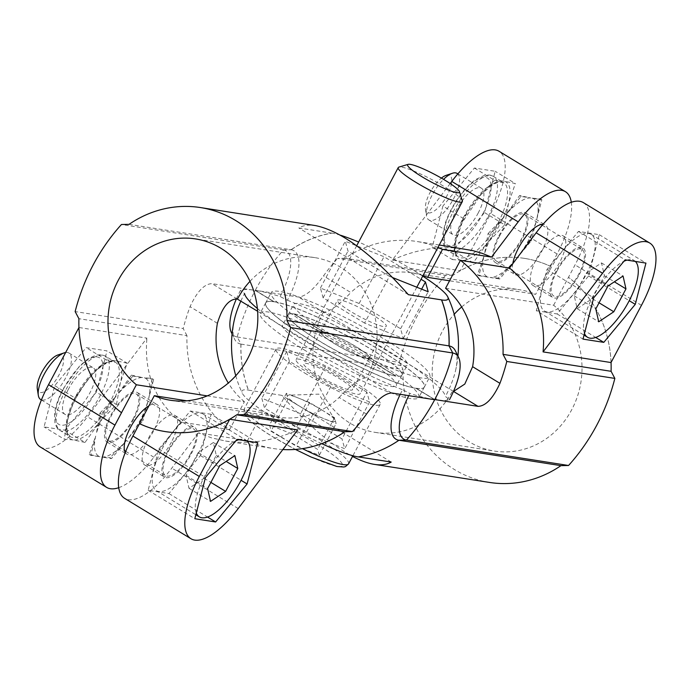 <?xml version="1.0" encoding="UTF-8"?>
<svg xmlns="http://www.w3.org/2000/svg" width="690" height="690" viewBox="0 0 690 690"><rect width="100%" height="100%" fill="white"/><g stroke="black" fill="none" stroke-linecap="round" stroke-linejoin="round"><path stroke-width="0.52" stroke-dasharray="3.45 2.59" d="M64.851 430.172L85.008 442.445L99.265 422.539L116.489 404.444L96.324 392.162L107.002 350.891L86.207 347.631L54.734 385.641L44.056 426.912L64.851 430.172L96.324 392.162M116.489 404.444L120.336 382.898L127.167 363.173L107.002 350.891M85.008 442.445L73.123 439.91L64.213 439.185L44.056 426.912M127.167 363.173L115.282 360.637L106.372 359.904L89.148 378.008L74.891 397.914L54.734 385.641M74.891 397.914L68.069 417.648L64.213 439.185M106.372 359.904L86.207 347.631M99.265 422.539A45.359 17.052 121.3 0 0 120.336 382.898A45.359 17.052 121.3 0 0 115.282 360.637A45.359 17.052 121.3 0 0 89.148 378.008A45.359 17.052 121.3 0 0 76.193 397.449A45.359 17.052 121.3 0 0 68.069 417.648A45.359 17.052 121.3 0 0 73.123 439.91A45.359 17.052 121.3 0 0 99.265 422.539M68.319 389.402A27.212 10.229 121.3 0 0 64.972 414.336A27.212 10.229 121.3 0 0 89.933 392.791A27.212 10.229 121.3 0 0 93.279 367.848A27.212 10.229 121.3 0 0 68.319 389.402M65.645 352.521A27.212 10.229 -58.7 0 1 68.965 353.038A27.212 10.229 -58.7 0 1 65.61 377.982A27.212 10.229 -58.7 0 1 40.658 399.527M57.874 354.988A21.649 8.142 -58.7 0 1 59.004 374.946A21.649 8.142 -58.7 0 1 45.687 390.859A21.649 8.142 -58.7 0 1 37.295 388.781M40.193 446.93A67.939 25.547 121.3 0 0 87.458 416.76L146.927 338.109L78.945 327.509M118.697 487.701A67.939 25.547 121.3 0 0 153.861 457.203L180.504 421.97C155.069 401.011 143.874 373.057 146.927 338.109M121.543 412.715A113.384 103.828 98.9 0 1 78.979 327.448M207.259 395.888L244.424 401.718L229.572 429.663A113.384 103.828 98.9 0 1 186.973 335.642L78.91 318.694M229.572 429.663L180.504 421.97M186.973 335.642L183.204 328.535L75.141 311.587M129.073 224.345L291.163 249.771L283.53 249.935C272.524 262.157 263.08 275.655 255.222 290.438L211.994 283.65C204.344 283.857 197.03 291.525 190.061 306.671A195.029 178.581 98.9 0 0 183.204 328.535M283.53 249.935L121.44 224.509M244.424 401.718A81.636 74.753 98.9 0 1 228.312 383.036M186.826 400.804L262.373 412.646A81.636 74.753 98.9 0 0 278.32 417.174L170.258 400.226M366.502 414.104L339.17 397.466A81.636 74.753 98.9 0 1 278.32 417.174M339.17 397.466C350.537 385.322 359.594 378.715 366.347 377.646L257.629 311.276M249.987 281.322A81.636 74.753 98.9 0 1 314.787 257.62A81.636 74.753 98.9 0 1 366.709 377.697M283.469 249.884A49.827 18.733 -58.7 0 1 280.097 296.536A195.029 27.712 -152 0 0 255.49 290.361M291.077 249.72A53.975 20.295 -58.7 0 1 287.428 300.254L280.097 296.536M282.84 449.544A113.384 103.828 98.9 0 1 273.404 448.543A113.384 103.828 98.9 0 1 247.52 440.591L262.373 412.646M455.348 350.762A53.975 20.295 -58.7 0 1 455.564 370.565A53.975 20.295 -58.7 0 1 445.43 396.465L449.475 399.674A195.029 27.712 -152 0 1 435.105 399.734M139.492 423.651L139.492 423.651A113.384 103.828 98.9 0 0 165.359 431.595M247.52 440.591L198.453 432.897L211.554 437.865L225.518 441.031C249.564 444.567 273.628 440.867 297.692 429.913M211.097 414.285L190.302 411.016L158.829 449.026L148.152 490.297L168.947 493.557L200.419 455.555L211.097 414.285L257.767 442.695M200.419 455.555L241.06 480.3M197.452 455.089A44.902 16.879 -58.7 0 1 156.276 490.642A44.902 16.879 -58.7 0 1 165.203 443.506A44.902 16.879 -58.7 0 1 202.981 413.94A44.902 16.879 -58.7 0 1 197.452 455.089M196.296 513.006A44.902 16.879 -58.7 0 1 205.542 474.487A44.902 16.879 -58.7 0 1 235.756 440.893M238.783 439.72A44.902 16.879 -58.7 0 1 246.054 440.168A44.902 16.879 -58.7 0 1 247.175 441.039M198.246 452.554L186.076 475.436L188.991 488.287L204.085 478.265L216.255 455.374L213.331 442.523L198.246 452.554L219.782 465.664M213.331 442.523L234.867 455.633M216.255 455.374L226.173 461.412M204.085 478.265L210.881 482.396M188.991 488.287L210.528 501.406M186.076 475.436L207.612 488.555M168.947 493.557L207.5 517.034M148.152 490.297L194.813 518.716M158.829 449.026L205.491 477.445M190.302 411.016L236.972 439.435M198.453 432.897L171.81 468.131A67.939 25.547 -58.7 0 1 124.545 498.301M171.413 442.074A29.023 10.911 -58.7 0 1 144.788 465.06A29.023 10.911 -58.7 0 1 150.558 434.588A29.023 10.911 -58.7 0 1 174.984 415.475A29.023 10.911 -58.7 0 1 171.413 442.074M168.101 450.484A29.023 10.911 121.3 0 0 164.53 477.083A29.023 10.911 121.3 0 0 191.156 454.098A29.023 10.911 121.3 0 0 194.727 427.498A29.023 10.911 121.3 0 0 168.101 450.484M190.431 453.986A27.212 10.229 -58.7 0 1 165.471 475.531A27.212 10.229 -58.7 0 1 170.887 446.965A27.212 10.229 -58.7 0 1 193.778 429.051A27.212 10.229 -58.7 0 1 190.431 453.986M133.006 419.02A27.212 10.229 -58.7 0 1 108.045 440.565A27.212 10.229 -58.7 0 1 113.462 411.999A27.212 10.229 -58.7 0 1 136.353 394.076A27.212 10.229 -58.7 0 1 133.006 419.02M133.731 419.132A29.023 10.911 -58.7 0 1 107.105 442.118A29.023 10.911 -58.7 0 1 112.875 411.645A29.023 10.911 -58.7 0 1 137.301 392.532A29.023 10.911 -58.7 0 1 133.731 419.132M125.278 452.493A29.023 10.911 121.3 0 0 126.839 454.132A29.023 10.911 121.3 0 0 153.465 431.147A29.023 10.911 121.3 0 0 157.035 404.547A29.023 10.911 121.3 0 0 148.954 405.772M291.102 249.711A113.479 103.905 98.9 0 1 331.83 233.082L331.942 233.151A113.384 103.828 -81.1 0 0 291.146 249.789M422.711 276.129A69.371 9.858 28 0 0 358.636 242.061M340.55 235.247A69.371 9.858 28 0 0 331.83 233.082M287.428 300.254A113.479 16.12 -152 0 1 390.057 352.064A113.479 16.12 -152 0 1 445.43 396.465M331.942 233.151L298.805 227.95C303.212 225.345 308.801 224.569 315.58 225.613M408.377 294.682L298.805 227.95M273.93 301.72A89.804 12.756 -152 0 1 380.656 350.598A89.804 12.756 -152 0 1 424.29 387.159A89.804 12.756 -152 0 1 416.07 388.28L434.778 399.665L416.027 388.358A89.804 12.756 -152 0 1 323.731 347.967A89.804 12.756 -152 0 1 265.667 302.919A89.804 12.756 -152 0 1 273.887 301.797L273.93 301.72A89.804 12.756 28 0 0 265.71 302.841A89.804 12.756 28 0 0 309.344 339.402A89.804 12.756 28 0 0 416.07 388.28L416.113 388.203A89.804 12.756 28 0 0 424.333 387.081A89.804 12.756 28 0 0 366.269 342.033A89.804 12.756 28 0 0 273.973 301.642L255.222 290.335L273.93 301.72M386.141 340.291A89.804 12.756 -152 0 1 429.767 376.852A89.804 12.756 -152 0 1 344.491 345.957A89.804 12.756 -152 0 1 271.187 292.534A89.804 12.756 -152 0 1 386.141 340.291M376.05 338.704A64.403 9.151 -152 0 1 407.341 364.932A64.403 9.151 -152 0 1 346.182 342.775A64.403 9.151 -152 0 1 293.612 304.454A64.403 9.151 -152 0 1 376.05 338.704M293.983 314.045L294.026 313.959A64.403 9.151 -152 0 1 370.573 349.011A64.403 9.151 -152 0 1 401.865 375.239A64.403 9.151 -152 0 1 395.974 376.041L395.931 376.119A64.403 9.151 -152 0 1 329.734 347.156A64.403 9.151 -152 0 1 288.092 314.847A64.403 9.151 -152 0 1 293.983 314.045L323.058 331.743A27.669 3.933 -152 0 0 320.531 332.088L337.436 300.297A27.669 3.933 -152 0 1 372.85 315.011A27.669 3.933 -152 0 1 386.288 326.275A27.669 3.933 -152 0 1 383.761 326.62A27.669 3.933 -152 0 1 355.324 314.183A27.669 3.933 -152 0 1 337.436 300.297M294.069 313.881L323.144 331.588A27.669 3.933 28 0 1 351.581 344.034A27.669 3.933 28 0 1 369.469 357.912A27.669 3.933 28 0 1 366.942 358.257L396.017 375.955A64.403 9.151 28 0 0 401.908 375.153A64.403 9.151 28 0 0 360.266 342.844A64.403 9.151 28 0 0 294.069 313.881L323.101 331.666A27.669 3.933 28 0 0 320.574 332.011A27.669 3.933 28 0 0 338.462 345.888A27.669 3.933 28 0 0 366.899 358.334L395.974 376.041A64.403 9.151 28 0 1 319.427 340.989A64.403 9.151 28 0 1 288.135 314.761A64.403 9.151 28 0 1 294.026 313.959L323.101 331.666A27.669 3.933 -152 0 1 351.538 344.112A27.669 3.933 -152 0 1 369.426 357.989A27.669 3.933 -152 0 1 366.899 358.334L366.856 358.412A27.669 3.933 -152 0 1 338.419 345.966A27.669 3.933 -152 0 1 320.531 332.088M366.856 358.412L395.931 376.119M364.579 323.084L323.127 297.847L320.41 288.049L359.145 303.497L400.597 328.733L403.314 338.531L364.579 323.084L389.445 276.311L348.002 251.065L345.285 241.276L384.02 256.714L421.047 279.269M403.314 338.531L428.18 291.749M392.757 277.63L389.445 276.311M400.597 328.733L421.642 289.145M359.145 303.497L384.02 256.714M320.41 288.049L345.285 241.276M323.127 297.847L348.002 251.065M416.027 388.358L434.735 399.743M255.188 290.412L273.887 301.797M131.393 375.144L142.571 377.568A45.385 17.069 121.3 0 0 118.188 393.783L131.393 375.144L132.877 376.05L118.188 393.783M142.571 377.568L132.877 376.05M153.672 379.31L143.969 377.784L152.188 378.405L148.686 398.561L153.672 379.31L152.188 378.405M148.686 398.561A45.385 17.069 121.3 0 0 143.969 377.784M141.51 419.675L128.305 438.314A45.385 17.069 121.3 0 0 147.971 401.321L141.51 419.675L142.994 420.581L147.971 401.321M128.305 438.314L142.994 420.581M111.513 458.591L110.038 457.686L101.81 457.065L111.513 458.591L126.201 440.858L110.038 457.686M101.81 457.065A45.385 17.069 121.3 0 0 126.201 440.858M95.703 436.071L90.718 455.322L100.421 456.849L89.234 454.425L95.703 436.071A45.385 17.069 121.3 0 0 100.421 456.849M90.718 455.322L89.234 454.425M99.921 413.155L116.084 396.327A45.385 17.069 121.3 0 0 96.419 433.311L99.921 413.155L101.396 414.052L96.419 433.311M116.084 396.327L101.396 414.052M474.392 168.024L494.549 180.297L477.325 198.401L463.076 218.307L442.911 206.034L432.233 247.305L453.028 250.565L484.509 212.555L495.187 171.284L474.392 168.024L442.911 206.034M463.076 218.307L456.245 238.041L452.399 259.578L432.233 247.305M494.549 180.297L503.459 181.022L515.344 183.566L495.187 171.284M452.399 259.578L461.308 260.303L473.193 262.838L487.442 242.932L504.666 224.837L484.509 212.555M504.666 224.837L508.521 203.291L515.344 183.566M473.193 262.838L453.028 250.565M477.325 198.401A45.359 17.052 121.3 0 0 456.245 238.041A45.359 17.052 121.3 0 0 461.308 260.303A45.359 17.052 121.3 0 0 487.442 242.932A45.359 17.052 121.3 0 0 500.397 223.491A45.359 17.052 121.3 0 0 508.521 203.291A45.359 17.052 121.3 0 0 503.459 181.022A45.359 17.052 121.3 0 0 477.325 198.401M478.11 213.175A27.212 10.229 121.3 0 0 481.456 188.241A27.212 10.229 121.3 0 0 456.504 209.786A27.212 10.229 121.3 0 0 453.158 234.729A27.212 10.229 121.3 0 0 478.11 213.175M457.142 173.432A27.212 10.229 -58.7 0 1 451.726 201.998A27.212 10.229 -58.7 0 1 428.835 219.92A27.212 10.229 -58.7 0 1 426.506 215.763A27.212 10.229 -58.7 0 1 432.182 194.977A27.212 10.229 -58.7 0 1 443.549 179.366M446.05 175.381A21.649 8.142 -58.7 0 1 445.533 198.228A21.649 8.142 -58.7 0 1 425.471 209.174A21.649 8.142 -58.7 0 1 429.991 192.648A21.649 8.142 -58.7 0 1 441.402 178.106M450.191 183.54L392.308 260.087L460.264 270.747L490.693 213.529A67.939 25.547 121.3 0 0 499.043 151.265M392.308 260.087C416.372 249.133 440.436 245.433 464.482 248.969M437.978 247.425A113.384 103.828 -81.1 0 0 416.596 241.457A113.384 103.828 -81.1 0 0 345.19 258.25L453.252 275.198A113.384 103.828 98.9 0 1 524.659 258.405L524.624 258.405A113.384 103.828 -81.1 0 1 550.508 266.349L557.097 253.963A67.939 25.547 121.3 0 0 571.303 202.299M524.624 258.405A113.384 103.828 -81.1 0 0 460.264 270.747M550.508 266.349L535.69 294.302L449.552 280.787M524.659 258.405A113.384 103.828 98.9 0 1 550.542 266.357M345.19 258.25L337.565 258.414L445.619 275.362L453.252 275.198M240.913 344.086A113.479 103.905 -81.1 0 0 248.365 390.057L248.478 390.126A113.384 103.828 98.9 0 1 241 344.086L237.231 337.013C241.422 320.643 247.451 305.058 255.309 290.274L298.529 297.054C305.532 296.459 313.864 289.403 323.498 275.897A195.029 178.581 -81.1 0 1 337.565 258.414M237.231 337.013L399.32 362.431A195.029 178.581 98.9 0 1 445.619 275.362M453.477 391.411L323.653 312.354C330.372 311.311 339.428 304.704 350.831 292.534L323.498 275.897M422.996 275.603A81.636 74.753 -81.1 0 0 411.68 272.826A81.636 74.753 -81.1 0 0 350.831 292.534M445.576 288.282L553.639 305.23A81.636 74.753 98.9 0 1 575.503 401.623A81.636 74.753 98.9 0 1 494.437 451.079A81.636 74.753 98.9 0 1 435.657 397.112A81.636 74.753 98.9 0 1 454.236 314.252M461.688 306.964A81.636 74.753 98.9 0 1 519.743 289.774A81.636 74.753 98.9 0 1 535.69 294.302M323.291 312.303A81.636 74.753 -81.1 0 0 375.213 432.38A81.636 74.753 -81.1 0 0 452.519 390.988M237.162 336.979A49.827 18.733 -58.7 0 1 231.374 332.52M236.385 298.891A49.827 18.733 -58.7 0 1 240.525 290.326A195.029 27.712 28 0 1 254.895 290.266M240.913 344.06A53.975 20.295 -58.7 0 1 234.652 339.238A53.975 20.295 -58.7 0 1 234.436 319.436M240.853 301.064A53.975 20.295 -58.7 0 1 244.571 293.535L240.525 290.326M241 344.112L403.089 369.538L399.32 362.431M408.765 395.655A49.827 18.733 -58.7 0 1 409.903 393.464A195.029 27.712 28 0 0 434.51 399.639M400.243 394.318A53.975 20.295 -58.7 0 1 402.572 389.747L409.903 393.464M553.639 305.23L568.491 277.285A113.384 103.828 98.9 0 1 611.055 362.491M489.52 482.439A113.384 103.828 98.9 0 1 403.089 369.538M583.404 202.636A67.939 25.547 -58.7 0 1 575.046 264.891L568.491 277.285A113.384 103.828 -81.1 0 1 611.021 362.552M536.328 310.69L557.123 313.95L588.605 275.948L599.282 234.678L578.487 231.409L547.006 269.419L536.328 310.69L582.998 339.109M547.006 269.419L593.676 297.839M549.973 269.885A44.902 16.879 -58.7 0 1 591.158 234.333A44.902 16.879 -58.7 0 1 582.222 281.46A44.902 16.879 -58.7 0 1 544.453 311.035A44.902 16.879 -58.7 0 1 549.973 269.885M584.473 333.399A44.902 16.879 -58.7 0 1 593.046 296.113A44.902 16.879 -58.7 0 1 623.941 261.286M626.968 260.113A44.902 16.879 -58.7 0 1 634.231 260.561A44.902 16.879 -58.7 0 1 635.352 261.432M592.261 298.649L604.431 275.767L601.516 262.907L586.422 272.938L574.252 295.829L577.176 308.68L592.261 298.649L599.058 302.789M577.176 308.68L598.713 321.799M574.252 295.829L595.789 308.939M586.422 272.938L607.959 286.057M601.516 262.907L623.053 276.026M604.431 275.767L614.35 281.805M578.487 231.409L625.149 259.828M599.282 234.678L645.943 263.088M588.605 275.948L629.245 300.693M557.123 313.95L595.677 337.427M536.535 258.853A29.023 10.911 -58.7 0 1 563.161 235.868A29.023 10.911 -58.7 0 1 557.382 266.34A29.023 10.911 -58.7 0 1 532.965 285.453A29.023 10.911 -58.7 0 1 536.535 258.853M579.333 274.491A29.023 10.911 121.3 0 0 582.903 247.891A29.023 10.911 121.3 0 0 556.278 270.877A29.023 10.911 121.3 0 0 552.707 297.476A29.023 10.911 121.3 0 0 579.333 274.491M557.002 270.989A27.212 10.229 -58.7 0 1 581.963 249.444A27.212 10.229 -58.7 0 1 576.547 278.001A27.212 10.229 -58.7 0 1 553.656 295.924A27.212 10.229 -58.7 0 1 557.002 270.989M499.577 236.023A27.212 10.229 -58.7 0 1 524.538 214.469A27.212 10.229 -58.7 0 1 519.121 243.035A27.212 10.229 -58.7 0 1 496.231 260.958A27.212 10.229 -58.7 0 1 499.577 236.023M498.853 235.902A29.023 10.911 -58.7 0 1 525.478 212.925A29.023 10.911 -58.7 0 1 519.699 243.389A29.023 10.911 -58.7 0 1 495.282 262.502A29.023 10.911 -58.7 0 1 498.853 235.902M512.765 263.709A29.023 10.911 121.3 0 0 515.016 274.525A29.023 10.911 121.3 0 0 541.641 251.54A29.023 10.911 121.3 0 0 545.212 224.94A29.023 10.911 121.3 0 0 543.039 224.302M321.764 443.679A69.371 9.858 -152 0 1 242.224 393.102A69.371 9.858 -152 0 1 248.365 390.057M257.396 308.534A113.479 16.12 28 0 0 402.572 389.747M398.855 440.22A113.384 103.828 98.9 0 1 358.058 456.849L358.17 456.918M248.478 390.126L281.623 395.318C306.722 424.04 330.355 444.403 352.53 456.435M391.196 462.05L281.623 395.318M303.859 349.709A89.804 12.756 28 0 0 418.813 397.466A89.804 12.756 28 0 0 345.509 344.043A89.804 12.756 28 0 0 260.234 313.148A89.804 12.756 28 0 0 303.859 349.709M313.95 351.296A64.403 9.151 28 0 0 396.388 385.546A64.403 9.151 28 0 0 343.818 347.225A64.403 9.151 28 0 0 282.659 325.068A64.403 9.151 28 0 0 313.95 351.296M366.942 358.257L396.017 375.955M350.037 390.048A27.669 3.933 28 0 0 352.564 389.703A27.669 3.933 28 0 0 329.984 373.238A27.669 3.933 28 0 0 303.712 363.725A27.669 3.933 28 0 0 317.15 374.989A27.669 3.933 28 0 0 350.037 390.048M366.873 392.153L325.421 366.916L286.686 351.469L289.403 361.267L330.855 386.504L369.59 401.951L366.873 392.153L341.998 438.935L300.555 413.69L261.821 398.251L264.537 408.04L305.981 433.286L344.715 448.724L341.998 438.935M369.59 401.951L344.715 448.724M330.855 386.504L305.981 433.286M289.403 361.267L264.537 408.04M286.686 351.469L261.821 398.251M325.421 366.916L300.555 413.69M416.113 388.203L434.812 399.588M255.266 290.257L273.973 301.642M498.214 278.079L489.995 277.458A45.385 17.069 121.3 0 0 514.378 261.251L498.214 278.079L499.698 278.984L514.378 261.251M489.995 277.458L499.698 278.984M478.903 275.715L488.598 277.242L477.42 274.818L483.88 256.464L478.903 275.715L477.42 274.818M483.88 256.464A45.385 17.069 121.3 0 0 488.598 277.242M488.097 233.548L504.261 216.712A45.385 17.069 121.3 0 0 484.596 253.704L488.097 233.548L489.581 234.445L484.596 253.704M504.261 216.712L489.581 234.445M521.053 196.443L519.57 195.537L530.757 197.961L521.053 196.443L506.365 214.167L519.57 195.537M530.757 197.961A45.385 17.069 121.3 0 0 506.365 214.167M536.863 218.954L541.848 199.703L532.145 198.177L540.365 198.798L536.863 218.954A45.385 17.069 121.3 0 0 532.145 198.177M541.848 199.703L540.365 198.798M529.687 240.068L516.482 258.707A45.385 17.069 121.3 0 0 536.156 221.714L529.687 240.068L531.171 240.974L536.156 221.714M516.482 258.707L531.171 240.974M322.083 410.119A27.212 3.864 28 0 0 298.028 397.914A27.212 3.864 28 0 0 288.377 395.206A27.212 3.864 28 0 0 287.221 396.215A27.212 3.864 28 0 0 300.469 406.729A27.212 3.864 28 0 0 324.524 418.934A27.212 3.864 28 0 0 335.331 420.633A27.212 3.864 28 0 0 335.047 420.012A27.212 3.864 28 0 0 322.083 410.119L309.646 402.546L286.41 393.283L288.041 399.156L312.906 414.302L336.142 423.565L334.521 417.692L322.083 410.119M319.289 455.279L317.659 449.406L292.784 434.26L269.548 424.988L271.179 430.871L296.045 446.016L319.289 455.279L336.142 423.565M334.521 417.692L317.659 449.406M312.906 414.302L296.045 446.016M288.041 399.156L271.179 430.871M286.41 393.283L269.548 424.988M309.646 402.546L292.784 434.26M462.343 200.799A36.285 5.158 28 0 0 432.708 180.047A36.285 5.158 28 0 0 398.932 167.084M313.734 374.454A36.285 5.158 28 0 0 360.171 393.748A36.285 5.158 28 0 0 330.562 372.16A36.285 5.158 28 0 0 296.105 359.68A36.285 5.158 28 0 0 313.734 374.454M304.73 373.04A58.961 8.375 28 0 0 380.199 404.392A58.961 8.375 28 0 0 332.071 369.314A58.961 8.375 28 0 0 276.078 349.028A58.961 8.375 28 0 0 304.73 373.04M75.477 396.69A43.539 16.37 121.3 0 0 70.121 436.589A43.539 16.37 121.3 0 0 106.752 407.911A43.539 16.37 121.3 0 0 115.411 362.207A43.539 16.37 121.3 0 0 75.477 396.69M65.429 390.566A43.539 16.37 121.3 0 0 60.073 430.465A43.539 16.37 121.3 0 0 96.695 401.796A43.539 16.37 121.3 0 0 105.363 356.092A43.539 16.37 121.3 0 0 65.429 390.566M63.635 388.66A39.002 14.663 121.3 0 0 71.174 421.832A39.002 14.663 121.3 0 0 102.569 362.785A39.002 14.663 121.3 0 0 63.635 388.66M153.861 457.203L87.458 416.76M217.393 323.308L190.061 306.671M237.119 298.951L211.994 283.65M238.214 508.565L171.81 468.131M391.471 392.946L366.347 377.646M498.24 222.499A43.539 16.37 121.3 0 0 503.597 182.6A43.539 16.37 121.3 0 0 466.966 211.278A43.539 16.37 121.3 0 0 458.298 256.982A43.539 16.37 121.3 0 0 498.24 222.499M488.184 216.384A43.539 16.37 121.3 0 0 493.54 176.485A43.539 16.37 121.3 0 0 456.918 205.154A43.539 16.37 121.3 0 0 448.25 250.858A43.539 16.37 121.3 0 0 488.184 216.384M482.793 213.917A39.002 14.663 121.3 0 0 475.263 180.746A39.002 14.663 121.3 0 0 443.868 239.792A39.002 14.663 121.3 0 0 482.793 213.917M557.097 253.963L490.693 213.529M323.653 312.354L298.529 297.054M641.45 305.334L575.046 264.891M348.579 463.852A58.961 8.375 28 0 0 300.461 428.775A58.961 8.375 28 0 0 244.467 408.489A58.961 8.375 28 0 0 273.111 432.501A58.961 8.375 28 0 0 302.427 448.629M272.8 436.744A54.424 7.737 28 0 0 342.525 464.543A54.424 7.737 28 0 0 267.918 419.115A54.424 7.737 28 0 0 272.8 436.744M76.357 397.423C88.268 376.809 99.722 364.881 110.745 361.655L115.411 362.207L105.363 356.092L101.603 354.712L96.143 355.022L87.837 358.981L79.686 365.898L63.221 388.72C58.452 397.751 55.571 406.048 54.588 413.603L54.881 422.703C56.062 426.731 57.788 429.318 60.073 430.465L70.121 436.589L67.499 432.751L66.87 427.007C67.18 418.847 70.346 408.989 76.357 397.423M41.383 399.967L64.972 414.336M68.965 353.038L93.279 367.848M314.787 257.62L195.563 238.921M225.518 441.031L273.404 448.543M156.276 490.642L195.848 514.74M202.981 413.94L246.054 440.168M144.788 465.06L164.53 477.083M174.984 415.475L194.727 427.498M108.045 440.565L124.536 450.605M125.735 451.338L165.471 475.531M136.353 394.076L193.778 429.051M455.564 370.565A113.479 113.479 0 0 0 457.936 356.066M424.29 387.159L429.767 376.852M265.667 302.919L271.187 292.534M401.865 375.239L407.341 364.932M288.092 314.847L293.612 304.454M369.426 357.989L386.288 326.275M107.105 442.118L126.839 454.132M137.301 392.532L157.035 404.547M503.597 182.6L498.974 182.031L493.591 184.109L481.413 194.028L462.162 222.551L455.573 242.216L455.659 253.075L458.298 256.982L448.25 250.858C444.334 249.84 442.514 244.191 442.782 233.91L445.223 223.413C448.578 213.452 453.718 203.869 460.644 194.658C465.698 188.042 470.83 182.936 476.048 179.348L484.259 175.433C488.382 174.63 491.478 174.984 493.54 176.485L503.597 182.6M428.835 219.92L453.158 234.729M457.875 173.88L481.456 188.241M425.471 209.174L426.506 215.763M439.263 245.01L416.596 241.457M375.213 432.38L494.437 451.079M411.68 272.826L519.743 289.774M232.064 333.934L234.652 339.238M544.453 311.035L584.025 335.133M591.158 234.333L634.231 260.561M532.965 285.453L552.707 297.476M563.161 235.868L582.903 247.891M496.231 260.958L553.656 295.924M524.538 214.469L541.029 224.517M542.228 225.242L581.963 249.444M235.764 375.748A113.479 113.479 0 0 0 242.224 393.102M265.71 302.841L260.234 313.148M424.333 387.081L418.813 397.466M288.135 314.761L282.659 325.068M401.908 375.153L396.388 385.546M320.574 332.011L303.712 363.725M369.469 357.912L352.564 389.703M495.282 262.502L515.016 274.525M525.478 212.925L545.212 224.94M335.047 420.012L318.875 394.137L288.377 395.206M356.678 245.752L296.105 359.68M416.812 287.221L360.171 393.748M276.078 349.028L244.467 408.489C243.561 411.516 243.717 413.698 244.924 415.035L248.952 419.805C253.998 424.523 261.864 430.137 272.55 436.658L295.38 449.423M380.199 404.392L352.892 455.754"/><path stroke-width="1.03" d="M41.383 399.967L40.658 399.527A27.212 10.229 -58.7 0 1 38.33 395.37A27.212 10.229 -58.7 0 1 46.066 370.961A27.212 10.229 -58.7 0 1 64.196 352.883A27.212 10.229 -58.7 0 1 65.645 352.521M38.33 395.37L37.295 388.781A21.649 8.142 -58.7 0 1 43.453 369.366A21.649 8.142 -58.7 0 1 57.874 354.988L64.196 352.883M78.945 327.509L48.55 384.666A67.939 25.547 121.3 0 0 40.193 446.93L106.596 487.364A67.939 25.547 121.3 0 0 118.697 487.701M282.84 449.544A113.384 103.828 98.9 0 0 344.81 431.75L352.435 431.586A195.029 178.581 98.9 0 0 366.502 414.104C376.11 400.623 384.434 393.567 391.471 392.946L434.691 399.726C442.549 384.942 448.578 369.357 452.769 352.987L290.68 327.569L286.911 320.462A113.384 103.828 -81.1 0 0 200.48 207.561A113.384 103.828 -81.1 0 0 129.073 224.345L121.44 224.509A195.029 178.581 -81.1 0 0 75.141 311.587L78.91 318.694A113.384 103.828 -81.1 0 0 121.509 412.715L114.954 425.109A67.939 25.547 121.3 0 0 106.596 487.364M257.629 311.276L237.119 298.951C228.839 299.046 222.266 307.171 217.393 323.308A81.636 74.753 98.9 0 0 228.312 383.036M186.826 400.804L154.31 395.698A81.636 74.753 -81.1 0 0 170.258 400.226A81.636 74.753 -81.1 0 0 256.758 331.157A81.636 74.753 -81.1 0 0 195.563 238.921A81.636 74.753 -81.1 0 0 114.497 288.377A81.636 74.753 -81.1 0 0 136.361 384.77L207.259 395.888M237.481 299.012A81.636 74.753 98.9 0 1 249.987 281.322M352.435 431.586L244.381 414.638A195.029 178.581 -81.1 0 0 290.68 327.569M452.838 353.021A49.827 18.733 -58.7 0 1 458.626 357.48A49.827 18.733 -58.7 0 1 449.475 399.674M449.087 345.94A53.975 20.295 -58.7 0 1 455.348 350.762L458.626 357.48M452.769 352.987L449 345.888L286.911 320.462M344.81 431.75L236.748 414.802L244.381 414.638M154.31 395.698L139.458 423.643A113.384 103.828 -81.1 0 0 165.341 431.595A113.384 103.828 -81.1 0 0 236.748 414.802M121.509 412.715L136.361 384.77M229.736 419.253L199.307 476.471A67.939 25.547 121.3 0 0 190.958 538.735A67.939 25.547 121.3 0 0 238.214 508.565L297.692 429.913L229.736 419.253A113.384 103.828 98.9 0 1 165.376 431.595A113.384 103.828 98.9 0 1 165.359 431.595L165.376 431.595M257.767 442.695L236.972 439.435L205.491 477.445L194.813 518.716L215.608 521.976L247.089 483.966L257.767 442.695M241.06 480.3L247.089 483.966M247.175 441.039A44.902 16.879 -58.7 0 1 240.534 481.318A44.902 16.879 -58.7 0 1 199.35 516.87A44.902 16.879 -58.7 0 1 196.296 513.006M235.756 440.893A44.902 16.879 -58.7 0 1 238.783 439.72M210.528 501.406L225.621 491.375L237.791 468.493L234.867 455.633L219.782 465.664L207.612 488.555L210.528 501.406M226.173 461.412L237.791 468.493M210.881 482.396L225.621 491.375M207.5 517.034L215.608 521.976M190.958 538.735L124.545 498.301A67.939 25.547 -58.7 0 1 132.903 436.037L139.483 423.66M148.954 405.772A29.023 10.911 121.3 0 0 130.41 427.533A29.023 10.911 121.3 0 0 125.278 452.493M449 345.906A113.384 103.828 -81.1 0 0 441.522 299.874L441.635 299.943A69.371 9.858 28 0 0 447.776 296.898A69.371 9.858 28 0 0 422.711 276.129M358.636 242.061A69.371 9.858 28 0 0 340.55 235.247M441.635 299.943A113.479 103.905 98.9 0 1 449.087 345.906M200.48 207.561L315.58 225.613C341.455 231.029 372.384 254.049 408.377 294.682L441.522 299.874M421.642 289.145L425.463 281.96L428.18 291.749L392.757 277.63M421.047 279.269L425.463 281.96M443.549 179.366A27.212 10.229 -58.7 0 1 452.381 173.276A27.212 10.229 -58.7 0 1 457.142 173.432L457.875 173.88M441.402 178.106A21.649 8.142 -58.7 0 1 446.05 175.381L452.381 173.276M571.303 202.299A67.939 25.547 121.3 0 0 565.455 191.699L499.043 151.265A67.939 25.547 121.3 0 0 451.786 181.436L450.191 183.54M565.455 191.699A67.939 25.547 121.3 0 0 518.19 221.87L491.547 257.103L482.284 253.377L472.555 250.556L439.263 245.01M449.552 280.787L427.628 277.354L442.48 249.409A113.384 103.828 -81.1 0 0 437.978 247.425M442.48 249.409L491.547 257.103M427.628 277.354A81.636 74.753 -81.1 0 0 422.996 275.603M454.236 314.252A81.636 74.753 98.9 0 1 461.688 306.964M460.428 260.337A113.384 103.828 -81.1 0 1 503.027 354.358L506.796 361.465A195.029 178.581 -81.1 0 1 499.94 383.329L472.607 366.692A81.636 74.753 -81.1 0 0 445.576 288.282L460.428 260.337L509.496 268.031C534.931 288.989 546.126 316.943 543.073 351.891L611.021 362.552L641.45 305.334A67.939 25.547 121.3 0 0 649.808 243.07A67.939 25.547 121.3 0 0 602.543 273.24L543.073 351.891M472.607 366.692L464.801 384.063L454.029 391.092M232.064 333.934L231.374 332.52A49.827 18.733 -58.7 0 1 236.385 298.891M235.764 375.748A113.479 113.479 0 0 1 234.436 319.436A53.975 20.295 -58.7 0 1 240.853 301.064M499.94 383.329C492.996 398.44 485.691 406.117 478.006 406.35L453.477 391.411M506.796 361.465L614.859 378.413A195.029 178.581 98.9 0 1 568.56 465.491L406.47 440.065C417.476 427.843 426.92 414.345 434.778 399.562L478.006 406.35M406.531 440.116A49.827 18.733 -58.7 0 1 408.765 395.655M398.923 440.28A53.975 20.295 -58.7 0 1 400.243 394.318M568.56 465.491L560.927 465.655A113.384 103.828 98.9 0 1 489.52 482.439L374.42 464.387C381.199 465.431 386.788 464.655 391.196 462.05L358.334 456.892M406.47 440.065L398.837 440.229L560.927 465.655M503.027 354.358L611.09 371.306L614.859 378.413M611.055 362.491A113.384 103.828 98.9 0 1 611.09 371.306M582.998 339.109L603.793 342.369L635.266 304.359L645.943 263.088L625.149 259.828L593.676 297.839L582.998 339.109M623.941 261.286A44.902 16.879 -58.7 0 1 626.968 260.113M635.352 261.432A44.902 16.879 -58.7 0 1 624.312 309.284A44.902 16.879 -58.7 0 1 587.526 337.263A44.902 16.879 -58.7 0 1 584.473 333.399M623.053 276.026L607.959 286.057L595.789 308.939L598.713 321.799L613.798 311.768L625.968 288.886L623.053 276.026M599.058 302.789L613.798 311.768M614.35 281.805L625.968 288.886M629.245 300.693L635.266 304.359M595.677 337.427L603.793 342.369M509.496 268.031L536.139 232.797A67.939 25.547 -58.7 0 1 583.404 202.636L649.808 243.07M543.039 224.302A29.023 10.911 121.3 0 0 518.587 247.926A29.023 10.911 121.3 0 0 512.765 263.709M398.898 440.289A113.479 103.905 -81.1 0 1 358.17 456.918A69.371 9.858 -152 0 1 321.764 443.679M244.571 293.535A113.479 16.12 28 0 0 257.396 308.534M352.53 456.435C360.646 460.704 367.943 463.361 374.42 464.387M421.875 176.683A29.325 4.166 28 0 0 447.905 189.888A29.325 4.166 28 0 0 459.428 191.613A29.325 4.166 28 0 0 435.476 174.837A29.325 4.166 28 0 0 408.178 164.358A29.325 4.166 28 0 0 421.875 176.683M408.178 164.358L398.932 167.084A36.285 5.158 28 0 0 398.251 167.558A36.285 5.158 28 0 0 415.88 182.333A36.285 5.158 28 0 0 462.326 201.627A36.285 5.158 28 0 0 462.343 200.799L459.428 191.613M114.954 425.109L48.55 384.666M199.307 476.471L132.903 436.037M518.19 221.87L451.786 181.436M602.543 273.24L536.139 232.797M302.427 448.629A58.961 8.375 28 0 0 348.579 463.852L345.552 466.535L343.862 467.009L336.849 466.492L311.112 457.039L295.38 449.423M195.848 514.74L199.35 516.87M124.536 450.605L125.735 451.338M457.936 356.066A113.479 113.479 0 0 0 447.776 296.898M584.025 335.133L587.526 337.263M541.029 224.517L542.228 225.242M398.251 167.558L356.678 245.752M462.326 201.627L416.812 287.221M352.892 455.754L348.579 463.852"/></g></svg>
